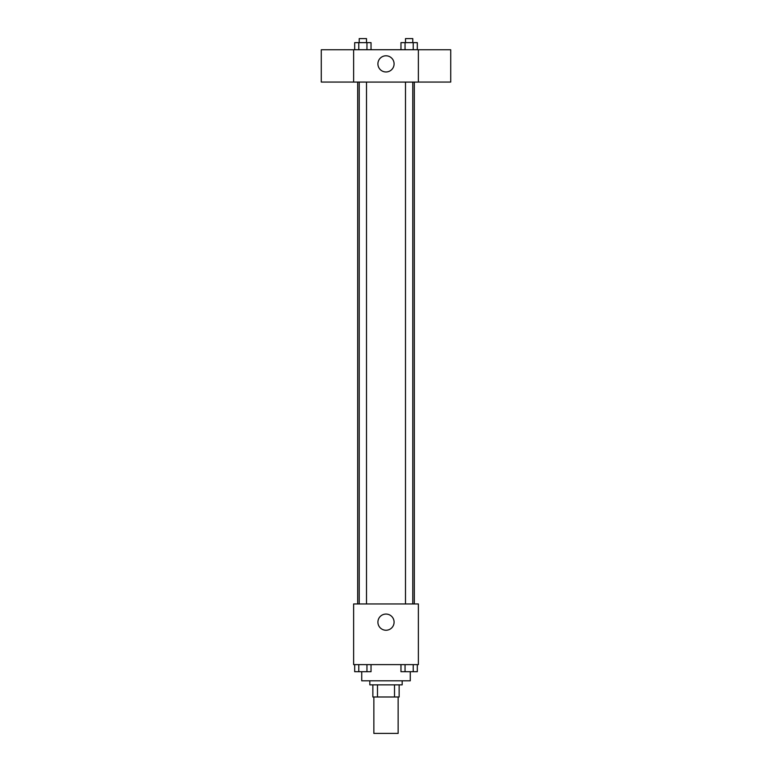 <?xml version="1.0" encoding="UTF-8"?>
<svg xmlns="http://www.w3.org/2000/svg" width="772" height="772" viewBox="0 0 772 772"><rect width="100%" height="100%" fill="white"/><g stroke="black" fill="none" stroke-linecap="round" stroke-linejoin="round"><path stroke-width="1.16" d="M373.86 696.991L373.86 733.4L398.14 733.4L398.14 696.991M394.511 684.851L394.511 696.991L372.857 696.991L372.857 684.851M394.511 696.991L399.143 696.991L399.143 684.851L399.143 696.991M402.183 680.808L402.183 684.851L369.817 684.851L369.817 680.808M377.489 684.851L377.489 696.991M361.73 671.736L361.73 680.808L410.27 680.808L410.27 671.736M418.366 664.624L353.634 664.624L353.634 603.945L418.366 603.945L418.366 664.624M394.087 622.155A8.087 8.087 0 0 1 381.957 629.161A8.087 8.087 0 0 1 381.957 615.149A8.087 8.087 0 0 1 394.087 622.155M414.313 82.093L414.313 603.945M405.503 603.945L405.503 82.093M366.497 82.093L366.497 603.945M353.634 49.726L418.366 49.726L418.366 82.093L321.277 82.054L321.277 49.755L353.634 49.755L353.634 82.093M394.087 63.883A8.087 8.087 0 0 1 381.957 70.889A8.087 8.087 0 0 1 381.957 56.877A8.087 8.087 0 0 1 394.087 63.883M418.366 82.054L450.723 82.054L450.723 49.755L418.366 49.755M417.314 49.726L417.314 42.643L400.967 42.643L400.967 49.726M413.223 42.643L413.223 49.726M405.049 42.643L405.049 49.726M405.503 42.643L405.503 38.6L412.779 38.6L412.779 42.643M371.033 49.726L371.033 42.643L354.686 42.643L354.686 49.726M366.951 42.643L366.951 49.726M358.777 42.643L358.777 49.726M359.221 42.643L359.221 38.6L366.497 38.6L366.497 42.643M417.314 664.624L417.314 671.708L400.967 671.708L400.967 664.624M413.223 664.624L413.223 671.708M405.049 664.624L405.049 671.708M412.779 671.708L405.503 671.708M371.033 664.624L371.033 671.708L354.686 671.708L354.686 664.624M366.951 664.624L366.951 671.708M358.777 664.624L358.777 671.708M366.497 671.708L359.221 671.708M357.687 82.093L357.687 603.945M412.779 603.945L412.779 82.093M359.221 82.093L359.221 603.945"/></g></svg>
